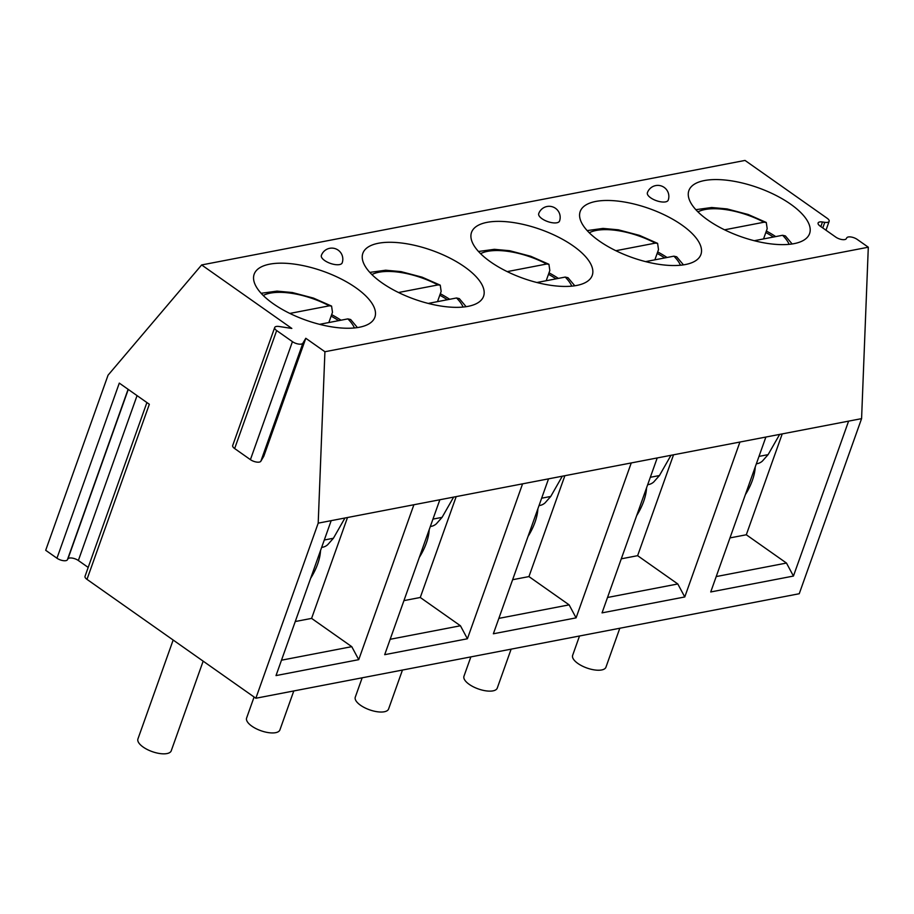 <?xml version="1.0" encoding="UTF-8"?>
<svg xmlns="http://www.w3.org/2000/svg" width="914" height="914" viewBox="0 0 914 914"><rect width="100%" height="100%" fill="white"/><g stroke="black" fill="none" stroke-linecap="round" stroke-linejoin="round"><path stroke-width="1.37" d="M88.19 567.423L78.353 560.499A6.627 2.685 -160.4 0 0 67.922 558.911L67.385 559.814A6.627 2.685 -160.4 0 1 56.954 558.214L45.7 550.297L108.046 375.197L201.64 264.946L745.024 160.43L827.181 218.275A6.627 2.685 19.6 0 1 829.147 221.314A6.627 2.685 19.6 0 1 824.782 222.331L822.463 221.976A6.627 2.685 19.6 0 0 818.099 222.993A6.627 2.685 19.6 0 0 820.064 226.044L835.819 237.137A6.627 2.685 19.6 0 0 846.25 238.725L846.787 237.823A6.627 2.685 19.6 0 1 857.218 239.422L868.3 247.214L861.582 418.635L799.236 593.734L255.851 698.25L86.99 579.362A6.627 2.685 -160.4 0 1 85.025 576.311L146.903 402.548M868.3 247.214L324.916 351.73L318.198 523.151L255.851 698.25M305.802 338.283L302.865 343.241A6.627 2.685 -160.4 0 1 292.434 341.653L276.668 330.56A6.627 2.685 -160.4 0 1 274.703 327.509L232.693 445.506A6.627 2.685 -160.4 0 0 234.658 448.557L250.413 459.651A6.627 2.685 -160.4 0 0 260.844 461.239L263.78 456.28L305.802 338.283L324.916 351.73M274.703 327.509A6.627 2.685 -160.4 0 1 279.078 326.492L291.829 328.434L201.64 264.946M359.339 327.258A64.071 25.935 -160.4 0 1 288.31 312.668A64.071 25.935 -160.4 0 1 254.161 274.223A64.071 25.935 -160.4 0 1 269.71 264.157A64.071 25.935 -160.4 0 1 340.728 278.759A64.071 25.935 -160.4 0 1 374.877 317.204A64.071 25.935 -160.4 0 1 359.339 327.258M468.014 306.361A64.071 25.935 -160.4 0 1 396.996 291.76A64.071 25.935 -160.4 0 1 362.847 253.315A64.071 25.935 -160.4 0 1 378.385 243.261A64.071 25.935 -160.4 0 1 449.414 257.851A64.071 25.935 -160.4 0 1 483.563 296.296A64.071 25.935 -160.4 0 1 468.014 306.361M576.688 285.454A64.071 25.935 -160.4 0 1 505.671 270.852A64.071 25.935 -160.4 0 1 471.521 232.407A64.071 25.935 -160.4 0 1 487.071 222.353A64.071 25.935 -160.4 0 1 558.088 236.955A64.071 25.935 -160.4 0 1 592.238 275.4A64.071 25.935 -160.4 0 1 576.688 285.454M685.363 264.546A64.071 25.935 -160.4 0 1 614.345 249.956A64.071 25.935 -160.4 0 1 580.196 211.511A64.071 25.935 -160.4 0 1 595.745 201.446A64.071 25.935 -160.4 0 1 666.763 216.047A64.071 25.935 -160.4 0 1 700.912 254.492A64.071 25.935 -160.4 0 1 685.363 264.546M794.049 243.65A64.071 25.935 -160.4 0 1 723.02 229.048A64.071 25.935 -160.4 0 1 688.87 190.603A64.071 25.935 -160.4 0 1 704.42 180.549A64.071 25.935 -160.4 0 1 775.438 195.139A64.071 25.935 -160.4 0 1 809.587 233.596A64.071 25.935 -160.4 0 1 794.049 243.65M339.505 264.592A11.048 4.467 -160.4 0 1 327.258 262.067A11.048 4.467 -160.4 0 1 321.374 255.44A11.048 11.048 0 0 1 340.157 251.956A11.048 11.048 0 0 1 342.179 262.855A11.048 4.467 -160.4 0 1 339.505 264.592M556.855 222.776A11.048 4.467 -160.4 0 1 544.607 220.263A11.048 4.467 -160.4 0 1 538.723 213.636A11.048 11.048 0 0 1 557.517 210.151A11.048 11.048 0 0 1 559.539 221.051A11.048 4.467 -160.4 0 1 556.855 222.776M665.529 201.88A11.048 4.467 -160.4 0 1 653.293 199.366A11.048 4.467 -160.4 0 1 647.398 192.728A11.048 11.048 0 0 1 666.192 189.244A11.048 11.048 0 0 1 668.214 200.143A11.048 4.467 -160.4 0 1 665.529 201.88M318.198 523.151L848.603 421.137L793.443 576.06L786.474 563.058L746.304 534.77L782.213 433.91M861.582 418.635L848.603 421.137M331.176 520.66L276.017 675.583L358.734 659.668L351.764 646.666L311.594 618.39L347.503 517.518M413.893 504.745L358.734 659.668M439.851 499.752L384.691 654.675L467.408 638.772L460.439 625.77L420.269 597.482L456.189 496.61M522.58 483.849L467.408 638.772M548.537 478.856L493.366 633.779L576.083 617.864L569.125 604.862L528.943 576.585L564.863 475.714M631.254 462.941L576.083 617.864M657.212 457.948L602.04 612.871L684.769 596.956L677.8 583.966L637.618 555.678L673.538 454.806M739.929 442.033L684.769 596.956M765.886 437.041L710.726 591.964L793.443 576.06M56.954 558.214L119.3 383.115L149.336 404.262L86.99 579.362M173.157 640.029L137.934 738.946A17.674 7.152 -160.4 0 0 147.348 749.549A17.674 7.152 -160.4 0 0 166.942 753.57A17.674 7.152 19.6 0 0 171.238 750.805L203.159 661.153M254.092 697.016L246.609 718.038A17.674 7.152 -160.4 0 0 256.034 728.641A17.674 7.152 -160.4 0 0 275.628 732.674A17.674 7.152 19.6 0 0 279.913 729.898L293.782 690.961M362.173 677.8L355.283 697.142A17.674 7.152 -160.4 0 0 364.709 707.744A17.674 7.152 -160.4 0 0 384.303 711.766A17.674 7.152 19.6 0 0 388.587 708.99L402.457 670.053M470.847 656.903L463.969 676.234A17.674 7.152 -160.4 0 0 473.383 686.837A17.674 7.152 -160.4 0 0 492.977 690.87A17.674 7.152 19.6 0 0 497.262 688.093L511.132 649.146M579.522 635.995L572.644 655.327A17.674 7.152 -160.4 0 0 582.058 665.94A17.674 7.152 -160.4 0 0 601.652 669.962A17.674 7.152 19.6 0 0 605.948 667.186L619.806 628.249M351.764 646.666L281.489 660.194M311.594 618.39L295.256 621.531M320.528 550.582A41.975 21.742 -54.9 0 1 310.657 578.288M321.648 547.429L322.653 547.235A17.674 13.322 -100.9 0 0 327.658 544.744L333.404 538.255L344.955 518.01M460.439 625.77L390.175 639.286M420.269 597.482L403.942 600.624M429.203 529.674A41.975 21.742 -54.9 0 1 419.332 557.38M430.323 526.533L431.328 526.338A17.674 13.322 -100.9 0 0 436.332 523.836L442.079 517.347L453.63 497.102M569.125 604.862L498.85 618.378M528.943 576.585L512.617 579.716M537.878 508.767A41.975 21.742 -54.9 0 1 528.018 536.472M538.997 505.625L540.003 505.431A17.674 13.322 -100.9 0 0 545.007 502.929L550.754 496.451L562.304 476.205M677.8 583.966L607.524 597.482M637.618 555.678L621.292 558.82M646.552 487.87A41.975 21.742 -54.9 0 1 636.692 515.576M647.672 484.717L648.677 484.523A17.674 13.322 -100.9 0 0 653.681 482.032L659.44 475.543L670.99 455.298M746.304 534.77L729.966 537.912M755.238 466.963A41.975 21.742 -54.9 0 1 745.367 494.668M786.474 563.058L716.199 576.574M756.358 463.821L757.363 463.627A17.674 13.322 -100.9 0 0 762.356 461.124L768.114 454.635L779.665 434.401M341.025 320.197A64.071 25.935 19.6 0 0 331.645 314.633M338.671 320.654A60.438 24.461 19.6 0 0 331.119 316.118L328.834 322.539M289.841 313.422L329.314 305.824L331.576 306.076L332.479 312.314L331.119 316.118M357.431 327.589L350.656 319.523L347.857 318.883L319.557 324.333M449.699 299.301A64.071 25.935 19.6 0 0 440.331 293.737M447.346 299.746A60.438 24.461 19.6 0 0 439.794 295.211L437.509 301.643M398.515 292.514L437.989 284.928L440.251 285.168L441.154 291.406L439.794 295.211M466.106 306.681L459.331 298.627L456.532 297.975L428.232 303.425M558.374 278.393A64.071 25.935 19.6 0 0 549.006 272.829M556.032 278.839A60.438 24.461 19.6 0 0 548.48 274.314L546.184 280.735M507.19 271.618L546.663 264.02L548.926 264.272L549.828 270.51L548.48 274.314M574.78 285.785L568.005 277.719L565.206 277.079L536.906 282.517M667.049 257.485A64.071 25.935 19.6 0 0 657.68 251.921M664.707 257.942A60.438 24.461 19.6 0 0 657.155 253.407L654.87 259.839M615.865 250.71L655.349 243.124L657.6 243.364L658.503 249.602L657.155 253.407M683.455 264.877L676.691 256.811L673.892 256.171L645.581 261.621M775.723 236.589A64.071 25.935 19.6 0 0 766.355 231.025M773.381 237.034A60.438 24.461 19.6 0 0 765.829 232.51L763.544 238.931M724.551 229.814L764.024 222.216L766.275 222.468L767.189 228.694L765.829 232.51M792.13 243.969L785.366 235.915L782.567 235.275L754.256 240.713M822.463 221.976L820.829 226.581M824.782 222.331L822.783 227.952M67.385 559.814L128.097 389.307M78.353 560.499L137.054 395.625M67.922 558.911L128.268 389.433M234.658 448.557L276.668 330.56M250.413 459.651L292.434 341.653M260.844 461.239L302.865 343.241M324.287 540.003L333.404 538.255M432.962 519.106L442.079 517.347M541.648 498.199L550.754 496.451M650.322 477.291L659.44 475.543M758.997 456.394L768.114 454.635M329.314 305.824A51.607 20.885 19.6 0 0 263.232 295.485M354.415 327.955A51.607 20.885 19.6 0 0 347.857 318.883M437.989 284.928A51.607 20.885 19.6 0 0 371.907 274.577M463.09 307.047A51.607 20.885 19.6 0 0 456.532 297.975M546.663 264.02A51.607 20.885 19.6 0 0 480.581 253.681M571.764 286.151A51.607 20.885 19.6 0 0 565.206 277.079M655.349 243.124A51.607 20.885 19.6 0 0 589.267 232.773M680.45 265.243A51.607 20.885 19.6 0 0 673.892 256.171M764.024 222.216A51.607 20.885 19.6 0 0 697.942 211.877M789.125 244.335A51.607 20.885 19.6 0 0 782.567 235.275M825.982 230.214L829.147 221.314M331.576 306.076L313.445 298.09L292.32 292.526L277.011 291.12L261.13 293.291M440.251 285.168L422.119 277.182L401.006 271.618L385.685 270.213L369.804 272.395M548.926 264.272L530.794 256.286L509.681 250.722L494.36 249.316L478.479 251.487M657.6 243.364L639.48 235.378L618.355 229.814L603.034 228.409L587.165 230.591M766.275 222.468L748.155 214.482L727.03 208.918L711.72 207.501L695.84 209.683"/></g></svg>
